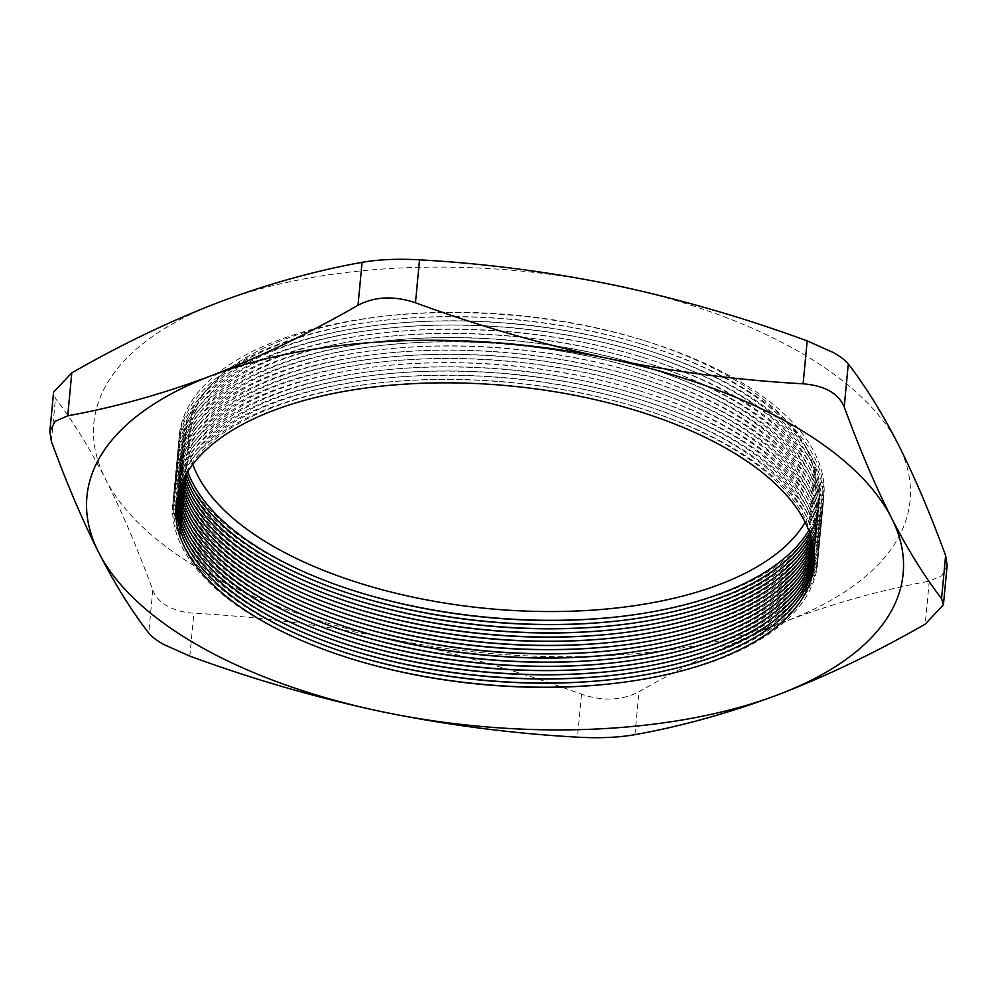 <?xml version="1.0" encoding="UTF-8"?>
<svg xmlns="http://www.w3.org/2000/svg" width="997" height="997" viewBox="0 0 997 997"><rect width="100%" height="100%" fill="white"/><g stroke="black" fill="none" stroke-linecap="round" stroke-linejoin="round"><path stroke-width="0.75" stroke-dasharray="4.99 3.74" d="M609.952 683.892A323.776 151.507 -174.6 0 0 610.65 683.817A323.776 151.507 -174.6 0 0 727.436 444.911A323.776 151.507 -174.6 0 0 636.809 407.162A323.776 151.507 -174.6 0 0 379.757 382.873A323.776 151.507 -174.6 0 0 262.984 621.779A323.776 151.507 -174.6 0 0 353.611 659.516A323.776 151.507 -174.6 0 0 354.284 659.727M813.851 550.88A319.663 149.575 -174.6 0 0 724.682 443.939A319.663 149.575 -174.6 0 0 635.201 406.676A319.663 149.575 -174.6 0 0 381.427 382.686A319.663 149.575 -174.6 0 0 178.912 490.86M610.214 679.73A323.776 151.507 -174.6 0 0 611.049 679.63A323.776 151.507 -174.6 0 0 727.822 440.724A323.776 151.507 -174.6 0 0 637.195 402.987A323.776 151.507 -174.6 0 0 380.156 378.686A323.776 151.507 -174.6 0 0 263.37 617.592A323.776 151.507 -174.6 0 0 354.01 655.341A323.776 151.507 -174.6 0 0 354.807 655.577M813.814 559.242A319.663 149.575 -174.6 0 0 725.068 439.764A319.663 149.575 -174.6 0 0 635.6 402.501A319.663 149.575 -174.6 0 0 381.814 378.511A319.663 149.575 -174.6 0 0 177.391 499.086M610.613 675.542A323.776 151.507 -174.6 0 0 611.448 675.455A323.776 151.507 -174.6 0 0 728.221 436.549A323.776 151.507 -174.6 0 0 637.594 398.8A323.776 151.507 -174.6 0 0 380.555 374.511A323.776 151.507 -174.6 0 0 263.769 613.417A323.776 151.507 -174.6 0 0 354.396 651.153A323.776 151.507 -174.6 0 0 355.206 651.402M813.913 557.136A319.663 149.575 -174.6 0 0 725.467 435.577A319.663 149.575 -174.6 0 0 635.986 398.314A319.663 149.575 -174.6 0 0 382.212 374.324A319.663 149.575 -174.6 0 0 177.678 497.005M610.999 671.355A323.776 151.507 -174.6 0 0 611.834 671.268A323.776 151.507 -174.6 0 0 728.62 432.362A323.776 151.507 -174.6 0 0 637.993 394.625A323.776 151.507 -174.6 0 0 380.941 370.323A323.776 151.507 -174.6 0 0 264.168 609.229A323.776 151.507 -174.6 0 0 354.795 646.978A323.776 151.507 -174.6 0 0 355.593 647.215M813.951 555.042A319.663 149.575 -174.6 0 0 725.866 431.402A319.663 149.575 -174.6 0 0 636.385 394.139A319.663 149.575 -174.6 0 0 382.611 370.149A319.663 149.575 -174.6 0 0 178.039 494.923M611.398 667.18A323.776 151.507 -174.6 0 0 612.233 667.093A323.776 151.507 -174.6 0 0 729.019 428.187A323.776 151.507 -174.6 0 0 638.392 390.438A323.776 151.507 -174.6 0 0 381.34 366.148A323.776 151.507 -174.6 0 0 264.566 605.054A323.776 151.507 -174.6 0 0 355.194 642.791A323.776 151.507 -174.6 0 0 355.991 643.04M813.938 552.924A319.663 149.575 -174.6 0 0 726.265 427.215A319.663 149.575 -174.6 0 0 636.784 389.952A319.663 149.575 -174.6 0 0 383.01 365.961A319.663 149.575 -174.6 0 0 178.451 492.854M611.797 662.993A323.776 151.507 -174.6 0 0 612.632 662.905A323.776 151.507 -174.6 0 0 729.405 423.999A323.776 151.507 -174.6 0 0 638.778 386.263A323.776 151.507 -174.6 0 0 381.739 361.961A323.776 151.507 -174.6 0 0 264.953 600.867A323.776 151.507 -174.6 0 0 355.58 638.616A323.776 151.507 -174.6 0 0 356.39 638.853M813.851 550.818A319.663 149.575 -174.6 0 0 726.651 423.027A319.663 149.575 -174.6 0 0 637.183 385.777A319.663 149.575 -174.6 0 0 383.396 361.786A319.663 149.575 -174.6 0 0 178.937 490.798M612.195 658.818A323.776 151.507 -174.6 0 0 613.03 658.73A323.776 151.507 -174.6 0 0 729.804 419.824A323.776 151.507 -174.6 0 0 639.177 382.075A323.776 151.507 -174.6 0 0 382.125 357.786A323.776 151.507 -174.6 0 0 265.352 596.692A323.776 151.507 -174.6 0 0 355.979 634.428A323.776 151.507 -174.6 0 0 356.789 634.678M813.627 548.961A319.663 149.575 -174.6 0 0 727.05 418.852A319.663 149.575 -174.6 0 0 637.569 381.589A319.663 149.575 -174.6 0 0 383.795 357.599A319.663 149.575 -174.6 0 0 179.51 489.029M612.582 654.63A323.776 151.507 -174.6 0 0 613.417 654.543A323.776 151.507 -174.6 0 0 730.203 415.637A323.776 151.507 -174.6 0 0 639.576 377.9A323.776 151.507 -174.6 0 0 382.524 353.599A323.776 151.507 -174.6 0 0 265.75 592.505A323.776 151.507 -174.6 0 0 356.378 630.254A323.776 151.507 -174.6 0 0 357.175 630.49M813.34 547.041A319.663 149.575 -174.6 0 0 727.449 414.665A319.663 149.575 -174.6 0 0 637.968 377.414A319.663 149.575 -174.6 0 0 384.194 353.424A319.663 149.575 -174.6 0 0 180.145 487.184M612.981 650.455A323.776 151.507 -174.6 0 0 613.816 650.368A323.776 151.507 -174.6 0 0 730.589 411.449A323.776 151.507 -174.6 0 0 639.962 373.713A323.776 151.507 -174.6 0 0 382.923 349.411A323.776 151.507 -174.6 0 0 266.137 588.33A323.776 151.507 -174.6 0 0 356.776 626.066A323.776 151.507 -174.6 0 0 357.574 626.315M812.991 545.06A319.663 149.575 -174.6 0 0 727.835 410.49A319.663 149.575 -174.6 0 0 638.367 373.227A319.663 149.575 -174.6 0 0 384.593 349.237A319.663 149.575 -174.6 0 0 180.856 485.302M613.379 646.268A323.776 151.507 -174.6 0 0 614.214 646.181A323.776 151.507 -174.6 0 0 730.988 407.275A323.776 151.507 -174.6 0 0 640.361 369.538A323.776 151.507 -174.6 0 0 383.322 345.236A323.776 151.507 -174.6 0 0 266.535 584.142A323.776 151.507 -174.6 0 0 357.163 621.879A323.776 151.507 -174.6 0 0 357.973 622.128M812.58 543.041A319.663 149.575 -174.6 0 0 728.234 406.302A319.663 149.575 -174.6 0 0 638.765 369.052A319.663 149.575 -174.6 0 0 384.979 345.062A319.663 149.575 -174.6 0 0 181.641 483.395M613.766 642.093A323.776 151.507 -174.6 0 0 614.601 642.006A323.776 151.507 -174.6 0 0 731.387 403.087A323.776 151.507 -174.6 0 0 640.759 365.351A323.776 151.507 -174.6 0 0 383.708 341.049A323.776 151.507 -174.6 0 0 266.934 579.967A323.776 151.507 -174.6 0 0 357.562 617.704A323.776 151.507 -174.6 0 0 358.359 617.941M812.106 540.985A319.663 149.575 -174.6 0 0 728.633 402.127A319.663 149.575 -174.6 0 0 639.152 364.865A319.663 149.575 -174.6 0 0 385.378 340.874A319.663 149.575 -174.6 0 0 182.476 481.476M614.164 637.906A323.776 151.507 -174.6 0 0 614.999 637.818A323.776 151.507 -174.6 0 0 731.786 398.912A323.776 151.507 -174.6 0 0 641.158 361.176A323.776 151.507 -174.6 0 0 384.107 336.874A323.776 151.507 -174.6 0 0 267.333 575.78A323.776 151.507 -174.6 0 0 357.96 613.516A323.776 151.507 -174.6 0 0 358.758 613.766M811.583 538.916A319.663 149.575 -174.6 0 0 729.031 397.94A319.663 149.575 -174.6 0 0 639.551 360.677A319.663 149.575 -174.6 0 0 385.777 336.699A319.663 149.575 -174.6 0 0 183.398 479.532M614.563 633.731A323.776 151.507 -174.6 0 0 615.398 633.643A323.776 151.507 -174.6 0 0 732.172 394.725A323.776 151.507 -174.6 0 0 641.545 356.988A323.776 151.507 -174.6 0 0 384.506 332.686A323.776 151.507 -174.6 0 0 267.719 571.605A323.776 151.507 -174.6 0 0 358.347 609.341A323.776 151.507 -174.6 0 0 359.157 609.578M810.985 536.822A319.663 149.575 -174.6 0 0 729.418 393.765A319.663 149.575 -174.6 0 0 639.949 356.502A319.663 149.575 -174.6 0 0 386.163 332.512A319.663 149.575 -174.6 0 0 184.37 477.588M614.962 629.543A323.776 151.507 -174.6 0 0 615.797 629.456A323.776 151.507 -174.6 0 0 732.571 390.55A323.776 151.507 -174.6 0 0 641.943 352.801A323.776 151.507 -174.6 0 0 384.892 328.512A323.776 151.507 -174.6 0 0 268.118 567.418A323.776 151.507 -174.6 0 0 358.746 605.154A323.776 151.507 -174.6 0 0 359.556 605.403M810.312 534.716A319.663 149.575 -174.6 0 0 729.816 389.578A319.663 149.575 -174.6 0 0 640.336 352.315A319.663 149.575 -174.6 0 0 386.562 328.337A319.663 149.575 -174.6 0 0 185.417 475.644M615.348 625.368A323.776 151.507 -174.6 0 0 616.183 625.269A323.776 151.507 -174.6 0 0 732.969 386.362A323.776 151.507 -174.6 0 0 642.342 348.626A323.776 151.507 -174.6 0 0 385.291 324.324A323.776 151.507 -174.6 0 0 268.517 563.243A323.776 151.507 -174.6 0 0 359.144 600.979A323.776 151.507 -174.6 0 0 359.942 601.216M809.589 532.585A319.663 149.575 -174.6 0 0 730.215 385.403A319.663 149.575 -174.6 0 0 640.735 348.14A319.663 149.575 -174.6 0 0 386.961 324.15A319.663 149.575 -174.6 0 0 186.539 473.7M615.747 621.181A323.776 151.507 -174.6 0 0 616.582 621.094A323.776 151.507 -174.6 0 0 733.356 382.187A323.776 151.507 -174.6 0 0 642.729 344.439A323.776 151.507 -174.6 0 0 385.689 320.149A323.776 151.507 -174.6 0 0 268.903 559.055A323.776 151.507 -174.6 0 0 359.543 596.792A323.776 151.507 -174.6 0 0 360.341 597.041M808.791 530.454A319.663 149.575 -174.6 0 0 730.602 381.215A319.663 149.575 -174.6 0 0 641.133 343.953A319.663 149.575 -174.6 0 0 387.359 319.962A319.663 149.575 -174.6 0 0 187.723 471.743M616.146 616.993A323.776 151.507 -174.6 0 0 616.981 616.906A323.776 151.507 -174.6 0 0 733.755 378A323.776 151.507 -174.6 0 0 643.127 340.264A323.776 151.507 -174.6 0 0 386.088 315.962A323.776 151.507 -174.6 0 0 269.302 554.868A323.776 151.507 -174.6 0 0 359.929 592.617A323.776 151.507 -174.6 0 0 360.74 592.854M805.177 522.291A314.865 147.332 -174.6 0 0 727.798 375.906A314.865 147.332 -174.6 0 0 639.663 339.204A314.865 147.332 -174.6 0 0 389.69 315.575A314.865 147.332 -174.6 0 0 192.807 464.403M947.15 565.461L941.916 575.63L929.279 581.189C881.959 589.713 834.053 603.098 785.561 621.343A409.917 191.81 5.4 0 1 389.142 638.591A409.917 191.81 5.4 0 1 105.532 479.158A409.917 191.81 5.4 0 1 218.355 302.477A409.917 191.81 5.4 0 1 614.775 285.229A409.917 191.81 5.4 0 1 795.967 349.947A409.917 191.81 5.4 0 1 898.384 444.662A409.917 191.81 5.4 0 1 785.561 621.343C737.182 639.974 688.316 663.441 638.977 691.744C622.053 700.555 602.898 701.389 581.525 694.236C517.854 670.869 453.722 652.325 389.142 638.591C324.511 625.306 259.419 616.831 193.879 613.192C183.647 612.544 174.824 610.164 167.409 606.051C160.081 601.876 155.208 596.555 152.778 590.087C137.486 548.288 121.746 511.311 105.532 479.158C89.294 447.441 72.594 420.56 55.433 398.488L53.576 392.17M152.778 590.087L148.727 633.008M189.829 656.113L193.879 613.192M581.525 694.236L577.475 737.169M51.37 441.409L55.433 398.488M634.927 734.664L638.977 691.744M929.279 581.189L925.216 624.122M381.427 382.686L379.757 382.873M635.201 406.676L636.809 407.162M381.814 378.511L380.156 378.686M635.6 402.501L637.195 402.987M382.212 374.324L380.555 374.511M635.986 398.314L637.594 398.8M382.611 370.149L380.941 370.323M636.385 394.139L637.993 394.625M383.01 365.961L381.34 366.148M636.784 389.952L638.392 390.438M383.396 361.786L381.739 361.961M637.183 385.777L638.778 386.263M383.795 357.599L382.125 357.786M637.569 381.589L639.177 382.075M384.194 353.424L382.524 353.599M637.968 377.414L639.576 377.9M384.593 349.237L382.923 349.411M638.367 373.227L639.962 373.713M384.979 345.062L383.322 345.236M638.765 369.052L640.361 369.538M385.378 340.874L383.708 341.049M639.152 364.865L640.759 365.351M385.777 336.699L384.107 336.874M639.551 360.677L641.158 361.176M386.163 332.512L384.506 332.686M639.949 356.502L641.545 356.988M386.562 328.337L384.892 328.512M640.336 352.315L641.943 352.801M386.961 324.15L385.291 324.324M640.735 348.14L642.342 348.626M387.359 319.962L385.689 320.149M641.133 343.953L642.729 344.439M389.69 315.575L386.088 315.962M639.663 339.204L643.127 340.264M615.311 617.093L616.981 616.906M361.537 593.103L359.929 592.617M614.912 621.268L616.582 621.094M361.138 597.278L359.543 596.792M614.526 625.455L616.183 625.269M360.74 601.465L359.144 600.979M614.127 629.63L615.797 629.456M360.353 605.64L358.746 605.154M613.728 633.818L615.398 633.643M359.954 609.828L358.347 609.341M613.342 637.993L614.999 637.818M359.556 614.002L357.96 613.516M612.943 642.18L614.601 642.006M359.169 618.19L357.562 617.704M612.544 646.355L614.214 646.181M358.77 622.377L357.163 621.879M612.146 650.543L613.816 650.368M358.372 626.552L356.776 626.066M611.759 654.717L613.417 654.543M357.973 630.74L356.378 630.254M611.36 658.905L613.03 658.73M357.587 634.915L355.979 634.428M610.962 663.092L612.632 662.905M357.188 639.102L355.58 638.616M610.575 667.267L612.233 667.093M356.789 643.277L355.194 642.791M610.176 671.455L611.834 671.268M356.403 647.464L354.795 646.978M609.778 675.63L611.448 675.455M356.004 651.639L354.396 651.153M609.379 679.817L611.049 679.63M355.605 655.827L354.01 655.341M609.267 683.967L610.65 683.817M354.944 659.927L353.611 659.516"/><path stroke-width="1.5" d="M724.807 447.591A320.336 149.899 -174.6 0 0 273.415 410.502A320.336 149.899 -174.6 0 0 265.277 622.589A320.336 149.899 -174.6 0 0 354.944 659.927A320.336 149.899 -174.6 0 0 609.267 683.967A320.336 149.899 -174.6 0 0 724.807 447.591M178.912 490.86A319.663 149.575 -174.6 0 0 266.124 618.564A319.663 149.575 -174.6 0 0 355.605 655.827A319.663 149.575 -174.6 0 0 609.379 679.817A319.663 149.575 -174.6 0 0 813.851 550.88M177.391 499.086A319.663 149.575 -174.6 0 0 266.523 614.376A319.663 149.575 -174.6 0 0 356.004 651.639A319.663 149.575 -174.6 0 0 609.778 675.63A319.663 149.575 -174.6 0 0 813.814 559.242M177.678 497.005A319.663 149.575 -174.6 0 0 266.922 610.201A319.663 149.575 -174.6 0 0 356.403 647.464A319.663 149.575 -174.6 0 0 610.176 671.455A319.663 149.575 -174.6 0 0 813.913 557.136M178.039 494.923A319.663 149.575 -174.6 0 0 267.321 606.014A319.663 149.575 -174.6 0 0 356.789 643.277A319.663 149.575 -174.6 0 0 610.575 667.267A319.663 149.575 -174.6 0 0 813.951 555.042M178.451 492.854A319.663 149.575 -174.6 0 0 267.707 601.839A319.663 149.575 -174.6 0 0 357.188 639.102A319.663 149.575 -174.6 0 0 610.962 663.092A319.663 149.575 -174.6 0 0 813.938 552.924M178.937 490.798A319.663 149.575 -174.6 0 0 268.106 597.652A319.663 149.575 -174.6 0 0 357.587 634.915A319.663 149.575 -174.6 0 0 611.36 658.905A319.663 149.575 -174.6 0 0 813.851 550.818M179.51 489.029A319.663 149.575 -174.6 0 0 268.505 593.477A319.663 149.575 -174.6 0 0 357.973 630.74A319.663 149.575 -174.6 0 0 611.759 654.717A319.663 149.575 -174.6 0 0 813.627 548.961M180.145 487.184A319.663 149.575 -174.6 0 0 268.891 589.289A319.663 149.575 -174.6 0 0 358.372 626.552A319.663 149.575 -174.6 0 0 612.146 650.543A319.663 149.575 -174.6 0 0 813.34 547.041M180.856 485.302A319.663 149.575 -174.6 0 0 269.29 585.114A319.663 149.575 -174.6 0 0 358.77 622.377A319.663 149.575 -174.6 0 0 612.544 646.355A319.663 149.575 -174.6 0 0 812.991 545.06M181.641 483.395A319.663 149.575 -174.6 0 0 269.689 580.927A319.663 149.575 -174.6 0 0 359.169 618.19A319.663 149.575 -174.6 0 0 612.943 642.18A319.663 149.575 -174.6 0 0 812.58 543.041M182.476 481.476A319.663 149.575 -174.6 0 0 270.087 576.752A319.663 149.575 -174.6 0 0 359.556 614.002A319.663 149.575 -174.6 0 0 613.342 637.993A319.663 149.575 -174.6 0 0 812.106 540.985M183.398 479.532A319.663 149.575 -174.6 0 0 270.474 572.565A319.663 149.575 -174.6 0 0 359.954 609.828A319.663 149.575 -174.6 0 0 613.728 633.818A319.663 149.575 -174.6 0 0 811.583 538.916M184.37 477.588A319.663 149.575 -174.6 0 0 270.872 568.39A319.663 149.575 -174.6 0 0 360.353 605.64A319.663 149.575 -174.6 0 0 614.127 629.63A319.663 149.575 -174.6 0 0 810.985 536.822M185.417 475.644A319.663 149.575 -174.6 0 0 271.271 564.202A319.663 149.575 -174.6 0 0 360.74 601.465A319.663 149.575 -174.6 0 0 614.526 625.455A319.663 149.575 -174.6 0 0 810.312 534.716M186.539 473.7A319.663 149.575 -174.6 0 0 271.658 560.027A319.663 149.575 -174.6 0 0 361.138 597.278A319.663 149.575 -174.6 0 0 614.912 621.268A319.663 149.575 -174.6 0 0 809.589 532.585M187.723 471.743A319.663 149.575 -174.6 0 0 272.056 555.84A319.663 149.575 -174.6 0 0 361.537 593.103A319.663 149.575 -174.6 0 0 615.311 617.093A319.663 149.575 -174.6 0 0 808.791 530.454M192.807 464.403A314.865 147.332 -174.6 0 0 276.119 547.914A314.865 147.332 -174.6 0 0 580.678 610.825A314.865 147.332 -174.6 0 0 805.177 522.291M201.033 647.053A409.917 191.81 -174.6 0 0 382.225 711.771C446.843 725.056 511.935 733.53 577.475 737.169C599.484 738.366 618.639 737.531 634.927 734.664C682.397 726.103 730.303 712.718 778.645 694.523C827.186 675.804 876.039 652.337 925.216 624.122L943.424 604.83L941.567 598.512C924.406 576.44 907.706 549.559 891.468 517.842C875.254 485.689 859.514 448.712 844.222 406.913C838.34 393.341 824.644 385.64 803.121 383.808C737.581 380.169 672.489 371.694 607.858 358.409C543.278 344.675 479.146 326.131 415.475 302.764C394.014 295.611 374.872 296.445 358.023 305.256C308.846 333.484 259.98 356.938 211.439 375.657C163.109 393.852 115.203 407.237 67.721 415.811L55.084 421.382L49.85 431.539L51.37 441.409C66.662 483.209 82.415 520.185 98.616 552.338C114.867 584.055 131.567 610.937 148.727 633.008C151.444 636.522 156.454 640.361 163.782 644.498L189.829 656.113C253.5 679.493 317.632 698.037 382.225 711.771A409.917 191.81 -174.6 0 0 778.645 694.523A409.917 191.81 -174.6 0 0 891.468 517.842A409.917 191.81 -174.6 0 0 607.858 358.409A409.917 191.81 -174.6 0 0 211.439 375.657A409.917 191.81 -174.6 0 0 98.616 552.338A409.917 191.81 -174.6 0 0 201.033 647.053M943.424 604.83L947.15 565.461L945.63 555.591C930.338 513.791 914.585 476.815 898.384 444.662C882.133 412.945 865.433 386.063 848.273 363.992C845.568 360.478 840.558 356.652 833.218 352.502L807.171 340.887C743.5 317.507 679.368 298.963 614.775 285.229C550.157 271.944 485.065 263.47 419.525 259.831C397.591 258.634 378.449 259.469 362.073 262.336C314.765 270.848 266.86 284.232 218.355 302.477C169.976 321.121 121.123 344.588 71.784 372.878L53.576 392.17L49.85 431.539M360.74 592.854A323.776 151.507 -174.6 0 0 616.146 616.993M360.341 597.041A323.776 151.507 -174.6 0 0 615.747 621.181M359.942 601.216A323.776 151.507 -174.6 0 0 615.348 625.368M359.556 605.403A323.776 151.507 -174.6 0 0 614.962 629.543M359.157 609.578A323.776 151.507 -174.6 0 0 614.563 633.731M358.758 613.766A323.776 151.507 -174.6 0 0 614.164 637.906M358.359 617.941A323.776 151.507 -174.6 0 0 613.766 642.093M357.973 622.128A323.776 151.507 -174.6 0 0 613.379 646.268M357.574 626.315A323.776 151.507 -174.6 0 0 612.981 650.455M357.175 630.49A323.776 151.507 -174.6 0 0 612.582 654.63M356.789 634.678A323.776 151.507 -174.6 0 0 612.195 658.818M356.39 638.853A323.776 151.507 -174.6 0 0 611.797 662.993M355.991 643.04A323.776 151.507 -174.6 0 0 611.398 667.18M355.593 647.215A323.776 151.507 -174.6 0 0 610.999 671.355M355.206 651.402A323.776 151.507 -174.6 0 0 610.613 675.542M354.807 655.577A323.776 151.507 -174.6 0 0 610.214 679.73M354.284 659.727A323.776 151.507 -174.6 0 0 609.952 683.892M358.023 305.256L362.073 262.336M71.784 372.878L67.721 415.811M803.121 383.808L807.171 340.887M419.525 259.831L415.475 302.764M941.567 598.512L945.63 555.591M848.273 363.992L844.222 406.913"/></g></svg>
